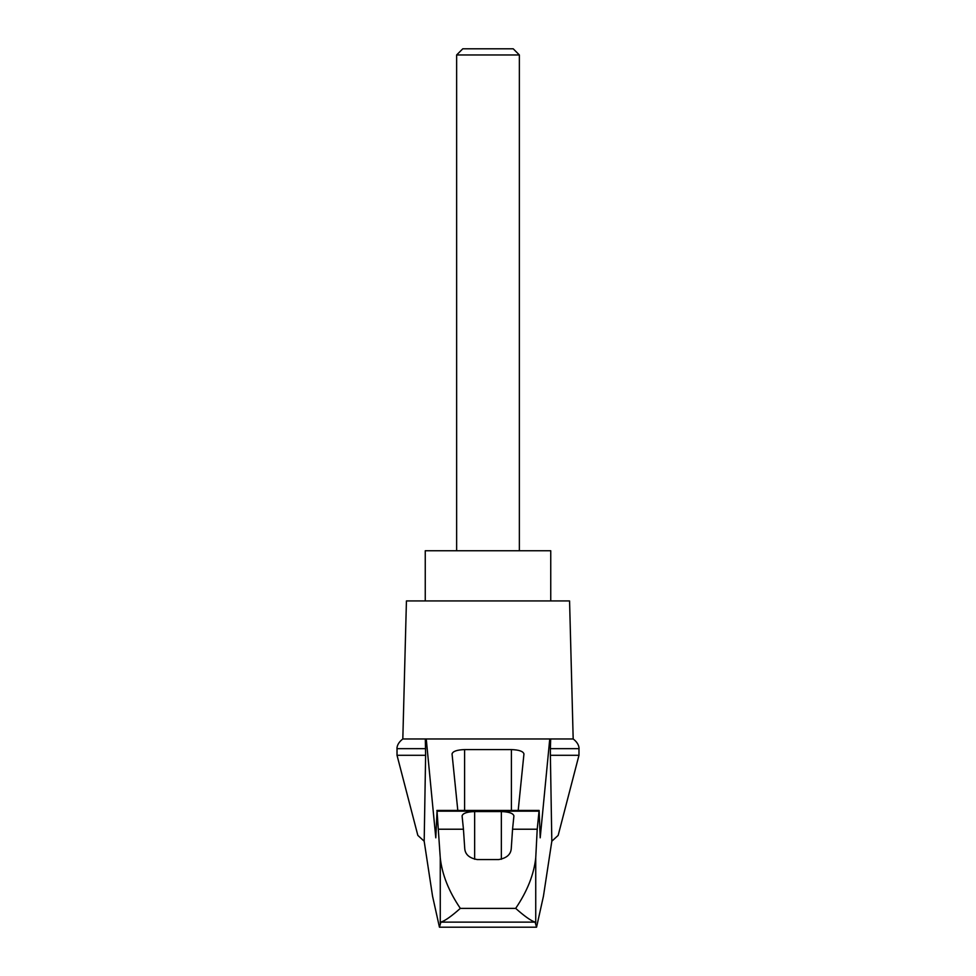 <?xml version="1.0" encoding="UTF-8"?>
<svg xmlns="http://www.w3.org/2000/svg" width="976" height="976" viewBox="0 0 976 976"><rect width="100%" height="100%" fill="white"/><g stroke="black" fill="none" stroke-linecap="round" stroke-linejoin="round"><path stroke-width="1.46" d="M578.975 755.29L578.975 748.665L550.379 748.665L550.379 755.29L578.975 755.29L558.162 835.395L551.818 841.227L543.437 896.236L536.556 927.2L535.116 922.125L440.884 922.125L439.444 927.2L432.563 896.236L424.182 841.227L417.838 835.395L397.025 755.29L397.025 748.665C397.171 750.141 395.548 744.468 402.82 738.966L426.244 738.966L435.796 837.823L437.041 811.178L440.261 857.88C442.079 874.508 448.765 891.332 460.33 908.375L515.67 908.375C527.223 891.369 533.909 874.533 535.739 857.88L537.215 829.222L512.559 829.222L511.253 848.681C510.765 854.525 506.593 858.148 498.712 859.563L477.288 859.563C469.444 858.185 465.259 854.561 464.747 848.681L463.441 829.222L438.785 829.222M424.182 841.227L425.621 755.29L397.025 755.29M550.379 755.29L551.818 841.227M425.316 738.966L425.621 755.29M537.215 829.222L539.118 810.422L540.204 837.823L549.756 738.966L426.244 738.966M501.676 738.966L474.324 738.966M457.805 810.422L452.047 753.923C452.815 751.3 456.988 749.861 464.6 749.592L511.4 749.592C519.012 749.861 523.185 751.3 523.953 753.923L518.195 810.422M463.441 829.222L462.087 815.887C462.856 813.276 467.028 811.825 474.641 811.568L501.359 811.568C508.972 811.825 513.144 813.276 513.913 815.887L512.559 829.222M535.116 922.125C530.944 920.795 524.466 916.208 515.67 908.375M536.556 927.2L439.444 927.2M519.366 54.961L513.217 48.8L462.783 48.8L456.634 54.961L519.366 54.961L519.366 550.745M456.634 54.961L456.634 550.745M550.745 600.935L550.745 550.745L425.255 550.745L425.255 600.935M425.621 748.665L397.025 748.665M440.884 922.125C445.056 920.795 451.534 916.208 460.33 908.375M550.379 748.665L550.684 738.966L549.756 738.966M578.975 748.665C578.829 750.141 580.452 744.468 573.18 738.966L550.684 738.966M573.18 738.966L569.569 600.935L406.431 600.935L402.82 738.966M440.261 923.052L440.261 857.88M538.959 811.178L437.041 811.178M535.739 923.052L535.739 857.88M464.6 749.592L464.6 810.422M511.4 749.592L511.4 810.422M474.641 811.568L474.641 859.27M501.359 811.568L501.359 859.27M436.882 810.422L539.118 810.422"/></g></svg>
